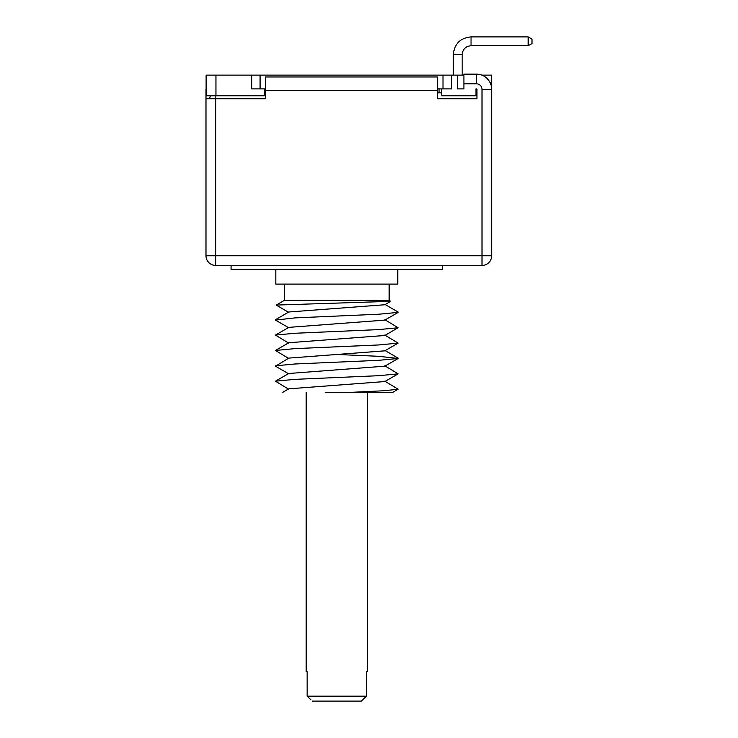 <?xml version="1.0" encoding="UTF-8"?>
<svg xmlns="http://www.w3.org/2000/svg" width="738" height="738" viewBox="0 0 738 738"><rect width="100%" height="100%" fill="white"/><g stroke="black" fill="none" stroke-linecap="round" stroke-linejoin="round"><path stroke-width="1.11" d="M206.114 88.588A13.035 13.035 0 0 0 205.994 90.377L205.994 255.754A9.677 9.677 0 0 0 215.671 265.431L482.006 265.431L482.006 89.39A5.563 5.563 0 0 0 476.444 83.828L463.907 83.828L463.907 74.151L476.444 74.151A15.24 15.24 0 0 1 491.683 89.39L491.683 75.128L481.831 75.128M251.723 75.128L251.723 88.901L264.508 88.901L264.508 95.783L206.114 95.783L206.114 75.128L463.907 75.128M453.335 75.128L453.335 54.603L462.182 54.603C462.708 49.225 465.66 46.273 471.038 45.747L528.177 45.747L528.177 36.9L471.038 36.9L471.038 45.747C465.66 46.273 462.708 49.225 462.182 54.603C462.708 49.225 465.66 46.273 471.038 45.747C465.66 46.273 462.708 49.225 462.182 54.603C462.708 49.225 465.66 46.273 471.038 45.747C465.66 46.273 462.708 49.225 462.182 54.603L462.182 75.128M453.335 54.603C454.377 43.846 460.281 37.952 471.038 36.9M528.177 36.9L532.006 39.114L532.006 43.542L528.177 45.747M463.907 83.828L463.907 88.901L457.265 88.901L457.265 75.128M451.361 75.128L451.361 88.901L437.597 88.901M264.508 88.901L265.495 88.901M441.527 88.901L441.527 95.783L475.955 95.783L475.955 88.901L476.444 88.901A0.489 0.489 0 0 1 476.933 89.39L476.933 92.831L475.955 92.831M463.907 88.901L457.265 88.901M476.933 89.39L476.933 98.735L437.597 98.735L437.597 76.973L265.495 76.973L265.495 90.377L437.597 90.377M205.994 98.735L265.495 98.735L265.495 90.377M264.508 92.831L265.495 92.831M437.597 92.831L441.527 92.831M475.955 88.901L476.444 88.901M210.422 95.783L209.435 98.735M482.006 89.39L491.683 89.39L491.683 255.754A9.677 9.677 0 0 1 482.006 265.431M205.994 255.754L215.671 255.754L215.671 98.735M215.671 265.431L215.671 255.754L491.683 255.754M442.514 265.431L442.514 269.361L231.068 269.361L231.068 265.431M397.764 269.361L397.764 284.112L275.818 284.112L275.818 269.361M284.425 300.338L276.233 305.071L390.697 301.325L389.157 300.338L284.425 300.338L284.425 284.112M389.157 300.338L389.157 284.112M276.233 305.071L288.789 312.432M288.789 343.161L275.44 335.098L294.739 333.272L378.612 329.6L398.142 327.755L384.793 319.683M275.495 320.098L294.822 317.894L378.751 314.222L398.142 312.386L384.793 320.117L288.789 327.368L275.44 335.098M275.514 366.205L288.789 358.105L384.802 350.845M384.793 350.845L398.142 343.115L378.622 344.96L294.73 348.631L275.44 350.467L288.789 342.736L384.793 335.486L398.142 327.746M275.44 319.729L288.789 311.999L384.793 304.748L390.697 301.325M275.44 350.467L288.789 358.53M398.142 343.115L384.793 335.052M336.796 354.471L378.622 356.306L398.151 358.483L378.631 360.329L294.748 364L275.44 365.836M368.483 392.293L392.828 392.293L352.044 392.293L384.064 390.743L398.142 389.221L384.802 381.159M288.779 389.258L275.44 381.195L294.831 379.36L378.769 375.688L398.151 373.852L384.793 365.79M282.811 392.293L288.789 388.834L384.849 381.546M288.733 373.502L384.867 366.168M325.172 392.293L352.044 392.293M360.605 392.293L351.611 392.293M367.404 392.293L367.404 671.598L366.435 671.598L366.435 696.183L307.146 696.183L307.146 671.598L306.178 671.598L306.178 392.293M310.882 699.79L308.585 697.576M309.028 698L309.988 698.923M361.325 701.1L366.435 696.183L361.325 701.1L312.257 701.1M439.073 88.901L439.073 92.831M215.948 95.783L215.948 75.128M215.828 95.783L215.828 98.735M476.444 74.151L476.444 83.828M260.08 75.128L260.08 88.901M443.003 75.128L443.003 88.901M275.44 320.071L288.789 327.801M398.142 358.151L384.802 350.421M384.793 304.324L398.133 312.045M392.828 392.293L398.133 389.221M398.151 373.843L384.802 381.574M275.44 366.159L288.779 373.889M398.142 358.474L384.802 366.205M288.789 373.474L275.449 381.195"/></g></svg>
